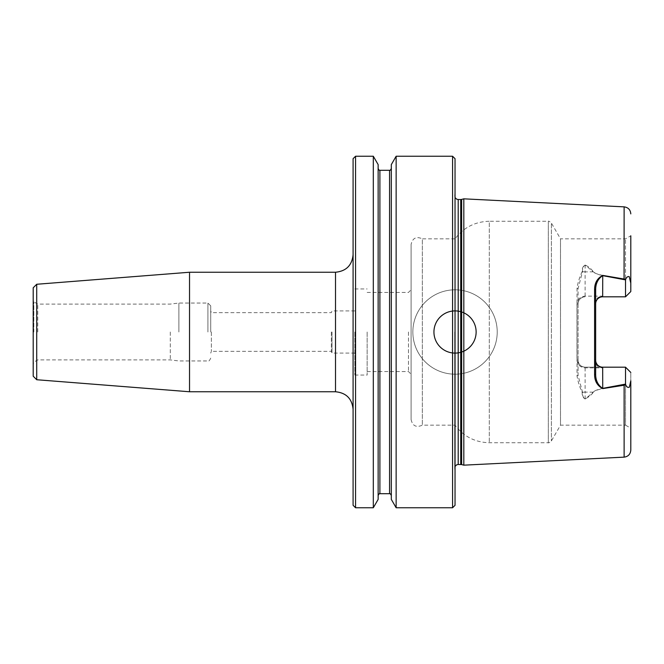 <?xml version="1.0" encoding="UTF-8"?>
<svg xmlns="http://www.w3.org/2000/svg" width="664" height="664" viewBox="0 0 664 664"><rect width="100%" height="100%" fill="white"/><g stroke="black" fill="none" stroke-linecap="round" stroke-linejoin="round"><path stroke-width="0.5" stroke-dasharray="3.32 2.49" d="M353.09 158.696L353.09 505.304M353.09 332L353.09 409.339L353.09 332M396.142 156.239L396.142 507.761M452.574 156.239L452.574 507.761M355.555 507.761L355.555 156.239M373.309 156.239L373.309 507.761M378.14 164.589L378.14 499.411M378.14 332L378.14 495.46L378.14 332M391.32 164.589L391.32 499.411M463.821 198.835L463.821 465.165M578.07 360.154L578.07 303.846A7.03 7.03 0 0 1 585.1 296.808C580.726 297.331 578.377 299.671 578.07 303.846L578.07 288.574L582.544 271.651C582.353 268.488 583.208 266.297 585.1 265.077L593.292 271.866C597.334 274.439 602.323 276.075 608.257 276.772L625.529 279.893L625.662 279.312L608.315 276.473C599.119 274.854 594.131 273.311 593.35 271.85C591.441 268.995 588.711 266.712 585.158 264.994C582.975 266.214 581.988 268.414 582.195 271.593C579.689 276.763 577.962 282.291 577.016 288.193L577.016 375.807C577.962 381.709 579.689 387.236 582.195 392.407C581.979 395.603 582.967 397.802 585.158 399.006L593.35 392.15C594.131 390.689 599.119 389.146 608.332 387.527L624.119 385.22L625.662 384.688L625.529 384.107L624.069 384.771C604.68 387.394 594.421 389.843 593.292 392.133C592.097 394.383 589.366 396.649 585.1 398.923C583.224 397.728 582.378 395.536 582.544 392.349L578.07 375.426L578.07 360.154C578.377 364.32 580.718 366.669 585.1 367.192A7.03 7.03 0 0 1 578.07 360.154L576.958 359.83L576.958 304.17C577.365 299.356 580.079 296.675 585.1 296.127L602.68 296.127C597.666 296.675 594.952 299.356 594.537 304.17L594.537 359.83C594.944 364.644 597.658 367.325 602.68 367.873L585.1 367.873C580.087 367.325 577.373 364.644 576.958 359.83M625.662 279.312C626.584 277.154 627.779 276.266 629.24 276.639L630.8 283.188L630.8 291.537L630.8 235.803L630.8 291.537L625.961 296.376L625.529 296.127L625.529 238.841L625.529 296.127L625.961 296.376L625.529 296.808L630.8 291.537L625.529 296.808L602.68 296.808C598.297 297.331 595.948 299.68 595.649 303.846L595.649 289.761M630.8 283.188L630.8 235.803L625.529 238.841L560.507 238.841L560.507 425.159L560.507 238.841L551.369 223.029L551.369 440.971L551.369 223.029C549.418 221.386 548.406 220.805 548.331 221.27L548.331 442.73L548.331 221.27L489.302 221.27L489.302 442.73L489.302 221.27C475.05 221.627 463.63 227.486 455.039 238.841L455.039 425.159L455.039 238.841L422.346 238.841L422.346 425.159L422.346 238.841C416.311 236.152 412.56 238.027 411.091 244.468L411.091 419.532L411.091 244.468M411.091 419.532C412.56 425.973 416.311 427.848 422.346 425.159L455.039 425.159C463.63 436.514 475.05 442.373 489.302 442.73L548.331 442.73C548.406 443.195 549.418 442.614 551.369 440.971L560.507 425.159L625.529 425.159L625.529 367.873L625.529 425.159L630.8 428.197L630.8 372.462L630.8 380.812L629.372 387.162C627.87 387.842 626.633 387.012 625.662 384.688M630.8 428.197L630.8 380.812M630.8 372.462L625.529 367.192L625.961 367.624L625.529 367.873L625.961 367.624L630.8 372.462L625.529 367.192L602.68 367.192C598.297 366.669 595.957 364.328 595.649 360.154L595.649 374.239M411.091 332L411.091 374.181L411.091 332M354.85 332L354.85 375.06L354.85 332M367.151 332L367.151 375.06L367.151 332M408.46 332L408.46 371.549L408.46 332M454.682 332L454.682 468.294L454.682 332M455.039 505.304L455.039 158.696M594.537 359.83L595.649 360.154L595.649 303.846L594.537 304.17M625.529 367.192L585.1 367.192L625.529 367.192L625.529 384.107M625.529 279.893L625.529 296.808M577.016 375.807L578.07 375.426L578.07 288.574L577.016 288.193M578.07 303.846L576.958 304.17M624.119 206.861L624.069 279.229M593.35 271.85L585.1 271.866L585.1 296.127M585.158 264.994L585.1 271.866A7.03 3.196 -0 0 1 582.544 271.651L582.195 271.593M585.158 399.006L585.1 392.133L593.35 392.15M624.119 457.139L624.069 384.771M33.2 332L33.2 364.652L33.2 332M33.2 376.214L33.2 287.786M36.719 379.733L36.719 284.267M189.53 391.76L189.53 272.24M33.806 332L33.806 301.813L33.806 332M37.765 332L37.765 304.095L37.765 332M170.299 332L170.299 359.905L170.299 332M178.882 332L178.882 303.041L178.882 332M210.72 332L210.72 305.855L210.72 332M211.359 332L211.359 351.331L211.359 332M332 332L332 353.09L332 332M331.361 332L331.361 351.331L331.361 332M412.85 332A42.181 42.181 0 0 0 476.129 368.528A42.181 42.181 0 0 0 476.129 295.472A42.181 42.181 0 0 0 412.85 332A42.181 42.181 0 0 0 476.129 368.528A42.181 42.181 0 0 0 476.129 295.472A42.181 42.181 0 0 0 412.85 332A42.181 42.181 0 0 0 476.129 368.528A42.181 42.181 0 0 0 476.129 295.472A42.181 42.181 0 0 0 412.85 332A42.181 42.181 0 0 0 476.129 368.528A42.181 42.181 0 0 0 476.129 295.472A42.181 42.181 0 0 0 412.85 332A42.181 42.181 0 0 0 476.129 368.528A42.181 42.181 0 0 0 476.129 295.472A42.181 42.181 0 0 0 412.85 332A42.181 42.181 0 0 0 476.129 368.528A42.181 42.181 0 0 0 476.129 295.472A42.181 42.181 0 0 0 412.85 332A42.181 42.181 0 0 0 476.129 368.528A42.181 42.181 0 0 0 476.129 295.472A42.181 42.181 0 0 0 412.85 332A42.181 42.181 0 0 0 476.129 368.528A42.181 42.181 0 0 0 476.129 295.472A42.181 42.181 0 0 0 412.85 332A42.181 42.181 0 0 0 476.129 368.528A42.181 42.181 0 0 0 476.129 295.472A42.181 42.181 0 0 0 412.85 332A42.181 42.181 0 0 0 476.129 368.528A42.181 42.181 0 0 0 476.129 295.472A42.181 42.181 0 0 0 412.85 332A42.181 42.181 0 0 0 476.129 368.528A42.181 42.181 0 0 0 476.129 295.472A42.181 42.181 0 0 0 412.85 332A42.181 42.181 0 0 0 476.129 368.528A42.181 42.181 0 0 0 476.129 295.472A42.181 42.181 0 0 0 412.85 332M379.899 170.299L379.899 493.701M389.56 170.299L389.56 493.701M458.201 199.532L458.201 464.468M460.733 199.532L460.733 464.468M461.646 199.416L461.646 464.584M585.1 367.873L585.1 392.133A7.03 3.196 180 0 0 582.544 392.349L582.195 392.407M602.68 296.127L602.68 296.808M602.68 367.873L602.68 367.192M335.519 391.76L335.519 272.24M207.907 332L207.907 303.041L207.907 332M354.85 375.06L367.151 375.06M354.85 288.94L367.151 288.94M367.151 371.549L408.46 371.549L411.091 374.181M367.151 292.45L408.46 292.45L411.091 289.819M454.682 468.294L455.039 470.793M454.682 195.706L455.039 193.207M455.039 466.443L454.682 467.979M455.039 197.557L454.682 196.021M210.72 305.855L207.907 303.041L178.882 303.041L170.299 304.095L37.765 304.095L33.806 301.813L33.2 299.348M210.72 358.145C209.459 360.784 208.521 361.722 207.907 360.959L178.882 360.959L170.299 359.905L37.765 359.905L33.806 362.187L33.2 364.652M354.85 310.91L332 310.91L331.361 312.669L211.359 312.669L210.72 310.91M354.85 353.09L332 353.09L331.361 351.331L211.359 351.331L210.72 353.09"/><path stroke-width="1" d="M355.555 507.761L353.09 505.304L353.09 158.696L355.555 156.239L355.555 507.761L373.309 507.761L373.309 156.239L355.555 156.239M396.142 507.761L396.142 156.239L452.574 156.239L452.574 507.761L396.142 507.761L391.32 499.411L391.32 164.589L396.142 156.239M373.309 507.761L378.14 499.411L378.14 164.589L373.309 156.239M624.069 384.771L624.119 385.22L602.729 388.606C597.334 385.776 594.62 381.111 594.595 374.612L594.595 289.388C594.629 282.889 597.343 278.224 602.729 275.394L625.662 279.312C626.584 277.154 627.779 276.266 629.24 276.639L630.8 283.188L630.8 291.537L625.529 296.808L625.529 279.893L602.68 275.626C597.99 278.789 595.649 283.503 595.649 289.761L595.649 374.239C595.649 380.505 597.998 385.22 602.68 388.374L625.529 384.107L625.662 384.688L624.119 385.22L624.119 457.139L463.821 465.165L463.821 198.835L624.119 206.861L624.069 279.229M630.8 235.803L630.8 283.188M630.8 380.812L630.8 450.117L630.8 380.812L629.372 387.162C627.87 387.842 626.633 387.012 625.662 384.688M452.574 156.239L455.039 158.696L455.039 505.304L452.574 507.761M595.649 360.154A7.03 7.03 0 0 0 602.68 367.192L625.529 367.192L625.529 384.107M625.529 296.808L602.68 296.808A7.03 7.03 0 0 0 595.649 303.846M625.662 279.312L625.529 279.893M630.8 372.462L625.529 367.192M602.68 296.808L602.729 275.394M595.649 289.761L594.595 289.388M595.649 374.239L594.595 374.612M602.68 367.192L602.729 388.606M36.719 379.733L36.719 284.267L33.2 287.786L33.2 376.214L36.719 379.733L189.53 391.76L335.519 391.76C346.193 392.797 352.053 398.657 353.09 409.339M36.719 284.267L189.53 272.24L189.53 391.76M476.129 332A21.09 21.09 0 0 1 444.49 350.268A21.09 21.09 0 0 1 444.49 313.732A21.09 21.09 0 0 1 476.129 332A21.09 21.09 0 0 1 444.49 350.268A21.09 21.09 0 0 1 444.49 313.732A21.09 21.09 0 0 1 476.129 332A21.09 21.09 0 0 1 444.49 350.268A21.09 21.09 0 0 1 444.49 313.732A21.09 21.09 0 0 1 476.129 332A21.09 21.09 0 0 1 444.49 350.268A21.09 21.09 0 0 1 444.49 313.732A21.09 21.09 0 0 1 476.129 332M379.899 170.299L389.56 170.299L389.56 493.701L379.899 493.701L379.899 170.299C379.526 170.681 378.945 170.092 378.14 168.54M460.733 464.468L460.733 199.532L461.646 199.416L461.646 464.584L458.201 464.468L458.201 199.532L456.649 199.175L455.039 197.557M189.53 272.24L335.519 272.24L335.519 391.76M379.899 493.701C379.517 493.327 378.928 493.916 378.14 495.46M389.56 493.701C389.967 493.335 390.556 493.925 391.32 495.46M389.56 170.299C389.967 170.665 390.556 170.075 391.32 168.54M624.119 206.861C628.202 207.434 630.435 209.774 630.8 213.883M624.119 457.139C628.169 456.6 630.393 454.259 630.8 450.117M458.201 464.468L456.649 464.825L455.039 466.443M460.733 199.532L458.201 199.532M461.646 464.584L463.821 465.165M461.646 199.416L463.821 198.835M335.519 272.24C346.193 271.202 352.053 265.343 353.09 254.661"/></g></svg>
